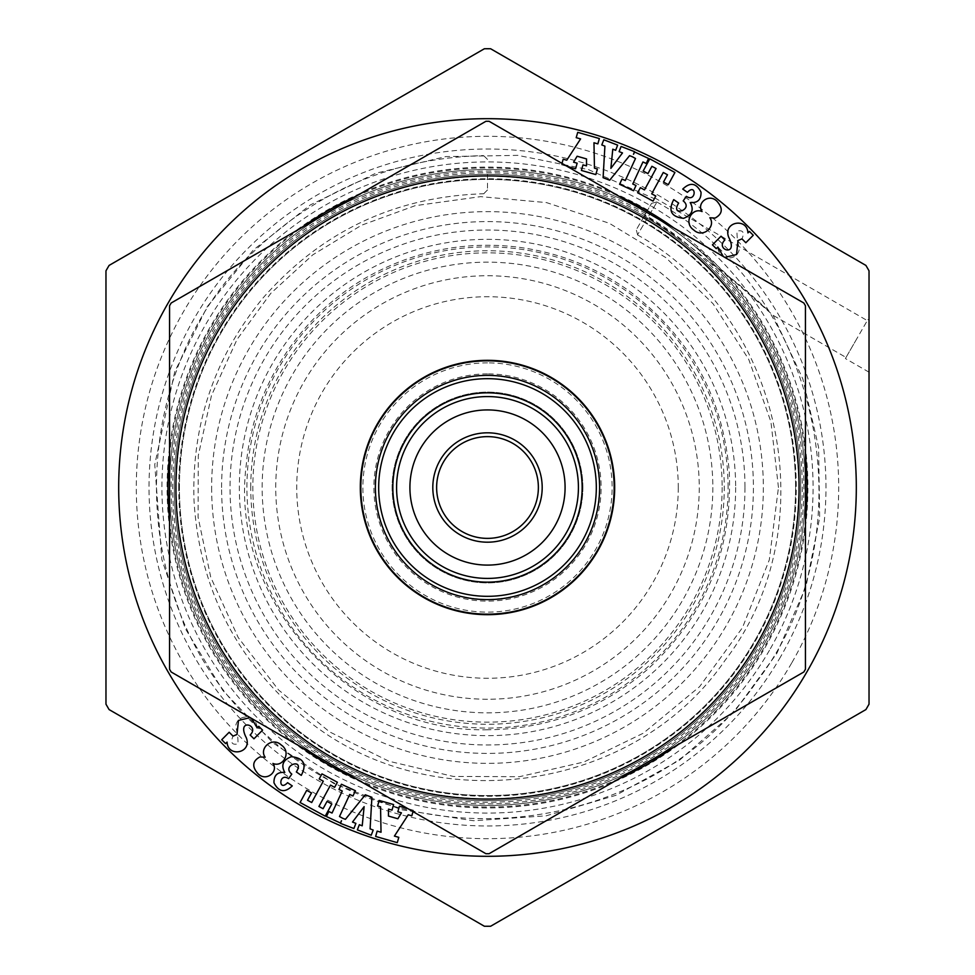 <?xml version="1.0" encoding="UTF-8"?>
<svg xmlns="http://www.w3.org/2000/svg" width="975" height="975" viewBox="0 0 975 975"><rect width="100%" height="100%" fill="white"/><g stroke="black" fill="none" stroke-linecap="round" stroke-linejoin="round"><path stroke-width="0.73" stroke-dasharray="4.88 3.66" d="M489.084 121.29L485.916 121.29L171.149 303.018L169.553 305.772L169.553 669.228L171.149 671.982L485.916 853.71L489.084 853.71L803.851 671.982L805.447 669.228L805.447 305.772L803.851 303.018L489.084 121.29M728.081 487.5A240.581 240.581 0 0 0 487.5 246.919A240.581 240.581 0 0 0 246.919 487.5A240.581 240.581 0 0 0 487.5 728.081A240.581 240.581 0 0 0 728.081 487.5M735.662 487.5A248.162 248.162 0 0 1 363.419 702.414A248.162 248.162 0 0 1 363.419 272.586A248.162 248.162 0 0 1 735.662 487.5M712.835 487.5A225.335 225.335 0 0 1 374.827 682.646A225.335 225.335 0 0 1 374.827 292.354A225.335 225.335 0 0 1 712.835 487.5M722.146 487.5A234.646 234.646 0 0 1 370.171 690.714A234.646 234.646 0 0 1 370.171 284.286A234.646 234.646 0 0 1 722.146 487.5M744.973 487.5A257.473 257.473 0 0 1 487.5 744.973A257.473 257.473 0 0 1 230.027 487.5A257.473 257.473 0 0 1 487.5 230.027A257.473 257.473 0 0 1 744.973 487.5M214.232 643.695A314.767 314.767 0 0 1 406.697 183.288A314.767 314.767 0 0 1 802.267 487.5A314.767 314.767 0 0 1 214.232 643.695M250.758 487.5A236.742 236.742 0 0 1 605.877 282.47A236.742 236.742 0 0 1 605.877 692.53A236.742 236.742 0 0 1 250.758 487.5M678.271 487.5A190.771 190.771 0 0 1 392.121 652.714A190.771 190.771 0 0 1 392.121 322.286A190.771 190.771 0 0 1 678.271 487.5M582.879 487.5A95.379 95.379 0 0 0 439.81 404.893A95.379 95.379 0 0 0 439.81 570.107A95.379 95.379 0 0 0 582.879 487.5A95.379 95.379 0 0 0 439.81 404.893A95.379 95.379 0 0 0 439.81 570.107A95.379 95.379 0 0 0 582.879 487.5M538.371 487.5A50.871 50.871 0 0 0 487.5 436.629A50.871 50.871 0 0 0 436.629 487.5A50.871 50.871 0 0 0 487.5 538.371A50.871 50.871 0 0 0 538.371 487.5M798.793 487.5A311.293 311.293 0 0 1 487.5 798.793A311.293 311.293 0 0 1 176.207 487.5A311.293 311.293 0 0 1 487.5 176.207A311.293 311.293 0 0 1 798.793 487.5A311.293 311.293 0 0 1 331.853 757.088A311.293 311.293 0 0 1 331.853 217.913A311.293 311.293 0 0 1 798.793 487.5A311.293 311.293 0 0 0 331.853 217.913A311.293 311.293 0 0 0 331.853 757.088A311.293 311.293 0 0 0 798.793 487.5A311.293 311.293 0 0 0 487.5 176.207A311.293 311.293 0 0 0 176.207 487.5A311.293 311.293 0 0 0 487.5 798.793A311.293 311.293 0 0 0 798.793 487.5A311.293 311.293 0 0 1 331.853 757.088A311.293 311.293 0 0 1 331.853 217.913A311.293 311.293 0 0 1 798.793 487.5A311.293 311.293 0 0 0 487.5 176.207A311.293 311.293 0 0 0 176.207 487.5A311.293 311.293 0 0 0 487.5 798.793A311.293 311.293 0 0 0 798.793 487.5A311.293 311.293 0 0 0 331.853 217.913A311.293 311.293 0 0 0 331.853 757.088A311.293 311.293 0 0 0 798.793 487.5A311.293 311.293 0 0 1 487.5 798.793A311.293 311.293 0 0 1 176.207 487.5A311.293 311.293 0 0 1 487.5 176.207A311.293 311.293 0 0 1 798.793 487.5M487.5 409.927A77.573 77.573 0 0 0 420.31 526.293A77.573 77.573 0 0 0 554.69 526.293A77.573 77.573 0 0 0 487.5 409.927M487.5 375.582A111.918 111.918 0 0 0 390.573 543.453A111.918 111.918 0 0 0 584.427 543.453A111.918 111.918 0 0 0 487.5 375.582A111.918 111.918 0 0 0 390.573 543.453A111.918 111.918 0 0 0 584.427 543.453A111.918 111.918 0 0 0 487.5 375.582M487.5 360.323A127.177 127.177 0 0 0 377.362 551.094A127.177 127.177 0 0 0 597.638 551.094A127.177 127.177 0 0 0 487.5 360.323M567.133 166.347L561.588 164.751L561.99 163.373M169.553 455.666A319.532 319.532 0 0 1 300.958 228.065M356.094 196.231A319.532 319.532 0 0 1 618.906 196.231M674.042 228.065A319.532 319.532 0 0 1 805.447 455.666M805.447 519.334A319.532 319.532 0 0 1 674.042 746.935M618.906 778.769A319.532 319.532 0 0 1 356.094 778.769M300.958 746.935A319.532 319.532 0 0 1 169.553 519.334M407.867 808.653L413.412 810.249L413.01 811.627M250.173 717.612L251.684 718.477M724.827 257.388L723.316 256.522M869.03 704.169A438.762 438.762 0 0 1 865.91 709.581M490.62 926.25A438.762 438.762 0 0 1 484.38 926.25M109.09 709.581A438.762 438.762 0 0 1 105.97 704.169M105.97 270.831A438.762 438.762 0 0 1 109.09 265.419M484.38 48.75A438.762 438.762 0 0 1 490.62 48.75M865.91 265.419A438.762 438.762 0 0 1 869.03 270.831M647.705 210.027A320.397 320.397 0 0 0 210.027 327.295A320.397 320.397 0 0 0 724.084 703.572A320.397 320.397 0 0 0 727.862 275.645L767.861 310.269C750.287 293.341 730.86 277.302 709.581 262.153C689.008 245.017 667.351 229.43 644.609 215.39L646.754 211.66C676.114 230.051 703.146 251.367 727.862 275.645L773.126 315.327L846.02 357.435L867.287 320.592L846.02 357.435M762.852 646.474A317.947 317.947 0 0 1 212.148 646.474A317.947 317.947 0 0 1 487.5 169.553A317.947 317.947 0 0 1 762.852 646.474A317.947 317.947 0 0 0 646.474 212.148A317.947 317.947 0 0 0 212.148 328.526A317.947 317.947 0 0 0 328.526 762.852A317.947 317.947 0 0 0 762.852 646.474A317.947 317.947 0 0 0 646.474 212.148A317.947 317.947 0 0 0 212.148 328.526A317.947 317.947 0 0 0 328.526 762.852A317.947 317.947 0 0 0 762.852 646.474A317.947 317.947 0 0 1 212.148 646.474A317.947 317.947 0 0 1 487.5 169.553A317.947 317.947 0 0 1 762.852 646.474M216.279 330.915A313.17 313.17 0 0 0 487.5 800.67A313.17 313.17 0 0 0 758.721 330.915A313.17 313.17 0 0 0 216.279 330.915A313.17 313.17 0 0 1 758.721 330.915A313.17 313.17 0 0 1 487.5 800.67A313.17 313.17 0 0 1 216.279 330.915A313.17 313.17 0 0 1 758.721 330.915A313.17 313.17 0 0 1 487.5 800.67A313.17 313.17 0 0 1 216.279 330.915M646.754 211.66L644.609 215.39M413.412 810.249L399.433 806.24L397.837 811.797L401.432 812.833L397.873 818.768L388.464 816.075L388.525 809.128L391.999 810.128L393.595 804.558L379.19 800.426L377.593 805.996L380.543 806.837L381.03 832.248L377.154 831.127L375.631 836.453L397.276 842.656L398.799 837.342L394.412 836.087L408.257 814.783L411.816 815.807L413.412 810.249M262.567 730.141L258.741 726.338L257.156 727.935C256.754 714.846 237.876 712.81 235.658 726.058C237.425 733.237 238.205 739.184 237.985 743.901C231.94 745.205 230.283 742.609 233.025 736.125L229.174 732.249L221.727 739.745L225.591 743.596L227.077 742.109C227.76 757.831 252.318 753.175 246.309 737.795C235.901 717.6 260.349 724.986 250.136 735.004L253.951 738.794L262.567 730.141M265.176 757.234L259.935 756.917C252.318 761.061 251.745 766.728 258.204 773.931C266.541 782.023 278.752 771.335 272.927 763.437C282.884 767.886 291.976 752.139 281.263 745.034C272.086 736.271 258.704 748.507 265.176 757.234M342.639 818.269L339.495 816.502L349.72 794.467L352.974 795.978L355.412 790.725L341.421 784.241L338.983 789.494L342.262 791.017L332.048 813.04L328.77 811.529L326.442 816.55L340.421 823.034L341.506 820.706L340.482 823.363L353.901 828.543L355.887 823.375L352.499 822.071L364.126 806.654L362.212 825.813L359.348 824.704L357.362 829.871L371.207 835.222L373.206 830.054L370.098 828.848L371.902 797.318L365.32 794.783L345.418 819.341L342.469 818.196M296.339 771.944L301.275 775.369C307.027 764.278 303.737 758.05 291.391 756.673C282.982 759.939 280.788 765.204 284.81 772.456C277.461 771.847 273.841 775.283 273.963 782.754C278.655 792.066 284.749 793.114 292.256 785.911L287.588 782.669C278.18 792.468 278.728 771.993 288.649 778.647L291.805 774.101C280.605 765.217 305.394 757.477 296.339 771.944M319.203 778.964L323.298 781.182L311.707 802.523L307.527 800.256L311.5 792.943L306.698 790.335L300.081 802.51L325.211 816.16L331.829 803.985L327.052 801.389L323.078 808.702L318.923 806.447L330.513 785.107L334.62 787.337L337.387 782.255L321.957 773.87L319.203 778.964M655.797 196.036L651.702 193.818L663.293 172.478L667.473 174.744L663.5 182.057L668.302 184.665L674.919 172.49L649.789 158.84L643.171 171.015L647.948 173.611L651.922 166.298L656.078 168.553L644.487 189.893L640.38 187.663L637.613 192.745L653.043 201.13L655.797 196.036M678.661 203.056L673.725 199.631C667.973 210.722 671.263 216.95 683.609 218.327C692.018 215.061 694.212 209.796 690.19 202.544C697.539 203.153 701.159 199.717 701.037 192.246C696.345 182.934 690.251 181.886 682.744 189.089L687.412 192.331C696.82 182.532 696.272 203.007 686.351 196.353L683.195 200.899C694.395 209.783 669.606 217.522 678.661 203.056M632.531 156.804L629.582 155.659L609.68 180.217L603.098 177.682L604.902 146.153L601.794 144.946L603.793 139.778L617.638 145.129L615.652 150.296L612.788 149.187L610.874 168.346L622.501 152.929L619.113 151.625L621.099 146.457L634.518 151.637L633.494 154.294L634.579 151.966L648.558 158.45L646.23 163.471L642.952 161.96L632.738 183.983L636.017 185.506L633.579 190.759L619.588 184.275L622.026 179.022L625.28 180.533L635.505 158.498L632.361 156.731M709.824 217.766L715.065 218.083C722.682 213.939 723.255 208.272 716.796 201.069C708.459 192.977 696.247 203.665 702.073 211.563C692.116 207.114 683.024 222.861 693.737 229.966C702.914 238.729 716.296 226.493 709.824 217.766M561.588 164.751L575.567 168.76L577.163 163.203L573.568 162.167L577.127 156.232L586.536 158.925L586.475 165.872L583.001 164.873L581.405 170.442L595.81 174.574L597.407 169.004L594.457 168.163L593.97 142.752L597.846 143.873L599.369 138.548L577.724 132.344L576.201 137.658L580.588 138.913L566.743 160.217L563.184 159.193L561.588 164.751M712.432 244.859L716.259 248.662L717.844 247.065C718.246 260.154 737.124 262.19 739.342 248.942C737.575 241.763 736.795 235.816 737.015 231.099C743.06 229.795 744.717 232.391 741.975 238.875L745.826 242.751L753.273 235.255L749.409 231.404L747.922 232.891C747.24 217.169 722.682 221.825 728.691 237.205C739.099 257.4 714.651 250.014 724.864 239.996L721.049 236.206L712.432 244.859M856.659 339.008L845.386 358.532L856.659 339.008M869.03 320.129L867.921 319.483M487.5 699.246A211.746 211.746 0 0 1 304.115 381.627A211.746 211.746 0 0 1 670.885 381.627A211.746 211.746 0 0 1 487.5 699.246M647.229 218.461L637.479 234.89L656.955 202.081L647.229 218.461L643.927 216.56L651.544 203.361L636.285 229.795L643.927 216.56M487.5 174.647L487.5 189.93L487.5 174.647M221.593 487.5A265.907 265.907 0 0 1 620.453 257.217A265.907 265.907 0 0 1 620.453 717.783A265.907 265.907 0 0 1 221.593 487.5M211.636 487.5A275.864 275.864 0 0 0 625.426 726.399A275.864 275.864 0 0 0 625.426 248.601A275.864 275.864 0 0 0 211.636 487.5M178.742 487.5A308.758 308.758 0 0 1 641.879 220.106A308.758 308.758 0 0 1 641.879 754.894A308.758 308.758 0 0 1 178.742 487.5M795.588 487.5A308.088 308.088 0 0 0 487.5 179.412A308.088 308.088 0 0 0 179.412 487.5A308.088 308.088 0 0 0 487.5 795.588A308.088 308.088 0 0 0 795.588 487.5A308.088 308.088 0 0 1 333.462 754.309A308.088 308.088 0 0 1 333.462 220.691A308.088 308.088 0 0 1 795.588 487.5M487.5 362.871A124.629 124.629 0 0 0 379.567 549.815A124.629 124.629 0 0 0 595.433 549.815A124.629 124.629 0 0 0 487.5 362.871M487.5 373.876A113.624 113.624 0 0 0 389.098 544.306A113.624 113.624 0 0 0 585.902 544.306A113.624 113.624 0 0 0 487.5 373.876M487.5 360.835A126.665 126.665 0 0 1 597.2 550.838A126.665 126.665 0 0 1 377.8 550.838A126.665 126.665 0 0 1 487.5 360.835M806.898 671.909A368.818 368.818 0 0 1 168.102 671.909A368.818 368.818 0 0 1 487.5 118.682A368.818 368.818 0 0 1 806.898 671.909M645.694 213.501A316.388 316.388 0 0 0 213.501 329.306A316.388 316.388 0 0 0 306.662 747.106A316.388 316.388 0 0 0 730.848 689.691A316.388 316.388 0 0 0 709.581 262.153M769.458 650.288A325.577 325.577 0 0 1 205.542 650.288A325.577 325.577 0 0 1 487.5 161.923A325.577 325.577 0 0 1 769.458 650.288M780.622 656.736A338.471 338.471 0 0 1 194.378 656.736A338.471 338.471 0 0 1 487.5 149.029A338.471 338.471 0 0 1 780.622 656.736M791.639 663.098A351.195 351.195 0 0 1 183.361 663.098A351.195 351.195 0 0 1 487.5 136.305A351.195 351.195 0 0 1 791.639 663.098M778.452 487.5L770.932 421.797L748.776 359.495L713.127 303.81L665.828 257.607L609.302 223.275L546.5 202.593L480.651 196.633L415.143 205.688L361.554 225.225L312.804 254.828L270.77 293.377L237.071 339.398L211.502 395.423L198.303 455.569L198.071 517.152L210.795 577.407L238.241 637.565L278.558 689.971L329.672 731.92L388.94 761.243L453.302 776.429L519.431 776.697L583.903 762.011L643.402 733.151L699.599 686.668L742.463 627.668L769.312 559.857L778.452 487.5M773.138 315.315L802.864 378.97L818.61 447.428L819.658 517.664L805.972 586.56L776.917 653.25L734.102 712.055L679.551 760.171L615.871 795.332L546.073 815.843L473.497 820.731L401.59 809.762L333.755 783.473L273.244 743.096L222.922 690.568L185.189 628.388L161.838 559.492L154.769 464.575L174.793 371.524L207.382 306.479L253.281 250.051L310.33 204.921L375.814 173.233L445.855 156.585L517.835 155.354L588.4 169.601L654.262 198.656M654.725 197.864L867.287 320.592M869.03 372.182L845.386 358.532M487.5 729.775C345.077 732.81 228.723 596.992 246.297 464.697C253.476 380.933 307.954 303.408 384.345 268.283C424.369 249.685 466.342 242.361 510.303 246.297C554.214 250.673 594.08 265.736 629.899 291.501C689.91 336.984 723.048 397.252 729.3 472.29C732.457 550.509 705.266 616.163 647.717 669.228C601.673 708.886 548.267 729.068 487.5 729.775M637.479 234.89C783.595 315.937 827.324 527.902 725.193 660.148C631.008 798.172 415.911 822.144 293.646 708.24C232.44 652.775 199.241 583.818 194.049 501.382C191.417 425.197 214.232 357.618 262.482 298.618C321.055 231.489 394.863 196.523 483.917 193.745M656.955 202.081C822.059 293.658 871.455 533.154 756.064 682.573C649.642 838.512 406.612 865.605 268.478 736.917C123.021 616.566 118.475 372.072 259.362 246.395C322.664 188.004 397.361 157.731 483.454 155.598M637.638 234.987L636.285 229.795M656.797 201.983L651.544 203.361M487.5 189.93L483.832 193.647M487.5 159.4L483.637 155.586"/><path stroke-width="1.46" d="M485.916 121.29L489.084 121.29L803.851 303.018L805.447 305.772L805.447 669.228L803.851 671.982L489.084 853.71L485.916 853.71L171.149 671.982L169.553 669.228L169.553 305.772L171.149 303.018L485.916 121.29M487.5 432.815A54.685 54.685 0 0 0 440.139 514.849A54.685 54.685 0 0 0 534.861 514.849A54.685 54.685 0 0 0 487.5 432.815M487.5 436.629A50.871 50.871 0 0 0 443.442 512.935A50.871 50.871 0 0 0 531.558 512.935A50.871 50.871 0 0 0 487.5 436.629M487.5 409.927A77.573 77.573 0 0 0 420.31 526.293A77.573 77.573 0 0 0 554.69 526.293A77.573 77.573 0 0 0 487.5 409.927M487.5 175.914A311.586 311.586 0 0 0 217.657 643.293A311.586 311.586 0 0 0 757.343 643.293A311.586 311.586 0 0 0 487.5 175.914M487.5 360.323A127.177 127.177 0 0 1 597.638 551.094A127.177 127.177 0 0 1 377.362 551.094A127.177 127.177 0 0 1 487.5 360.323M561.99 163.373L563.184 159.193L566.743 160.217L580.588 138.913L576.201 137.658L577.724 132.344L599.369 138.548L597.846 143.873L593.97 142.752L594.457 168.163L597.407 169.004L595.81 174.574L581.405 170.442L583.001 164.873L586.475 165.872L586.536 158.925L577.127 156.232L573.568 162.167L577.163 163.203L575.567 168.76L567.133 166.347M632.531 156.804L629.582 155.659L609.68 180.217L603.098 177.682L604.902 146.153L601.794 144.946L603.793 139.778L617.638 145.129L615.652 150.296L612.788 149.187L610.874 168.346L622.501 152.929L619.113 151.625L621.099 146.457L634.518 151.637L633.494 154.294L634.579 151.966L648.558 158.45L646.23 163.471L642.952 161.96L632.738 183.983L636.017 185.506L633.579 190.759L619.588 184.275L622.026 179.022L625.28 180.533L635.505 158.498L632.361 156.731M663.293 172.478L651.702 193.818L655.797 196.036L653.043 201.13L637.613 192.745L640.38 187.663L644.487 189.893L656.078 168.553L651.922 166.298L647.948 173.611L643.171 171.015L649.789 158.84L674.919 172.49L668.302 184.665L663.5 182.057L667.473 174.744L663.293 172.478M300.958 228.065A319.532 319.532 0 0 1 356.094 196.231M618.906 196.231A319.532 319.532 0 0 1 674.042 228.065M805.447 455.666A319.532 319.532 0 0 1 805.447 519.334M674.042 746.935A319.532 319.532 0 0 1 618.906 778.769M356.094 778.769A319.532 319.532 0 0 1 300.958 746.935M169.553 519.334A319.532 319.532 0 0 1 169.553 455.666M284.81 772.456C280.788 765.204 282.982 759.939 291.391 756.673C303.737 758.05 307.027 764.278 301.275 775.369L296.339 771.944C305.394 757.477 280.605 765.217 291.805 774.101L288.649 778.647C278.728 771.993 278.18 792.468 287.588 782.669L292.256 785.911C284.749 793.114 278.655 792.066 273.963 782.754C273.841 775.283 277.461 771.847 284.81 772.456M272.927 763.437C278.752 771.335 266.541 782.023 258.204 773.931C251.745 766.728 252.318 761.061 259.935 756.917L265.176 757.234C258.704 748.507 272.086 736.271 281.263 745.034C291.976 752.139 282.884 767.886 272.927 763.437M413.01 811.627L411.816 815.807L408.257 814.783L394.412 836.087L398.799 837.342L397.276 842.656L375.631 836.453L377.154 831.127L381.03 832.248L380.543 806.837L377.593 805.996L379.19 800.426L393.595 804.558L391.999 810.128L388.525 809.128L388.464 816.075L397.873 818.768L401.432 812.833L397.837 811.797L399.433 806.24L407.867 808.653M251.684 718.477L257.156 727.935L258.741 726.338L262.567 730.141L253.951 738.794L250.136 735.004C260.349 724.986 235.901 717.6 246.309 737.795C252.318 753.175 227.76 757.831 227.077 742.109L225.591 743.596L221.727 739.745L229.174 732.249L233.025 736.125L236.998 734.467L238.461 720.464L250.173 717.612M342.469 818.196L345.418 819.341L365.32 794.783L371.902 797.318L370.098 828.848L373.206 830.054L371.207 835.222L357.362 829.871L359.348 824.704L362.212 825.813L364.126 806.654L352.499 822.071L355.887 823.375L353.901 828.543L340.482 823.363L341.506 820.706L340.421 823.034L326.442 816.55L328.77 811.529L332.048 813.04L342.262 791.017L338.983 789.494L341.421 784.241L355.412 790.725L352.974 795.978L349.72 794.467L339.495 816.502L342.639 818.269M311.707 802.523L323.298 781.182L319.203 778.964L321.957 773.87L337.387 782.255L334.62 787.337L330.513 785.107L318.923 806.447L323.078 808.702L327.052 801.389L331.829 803.985L325.211 816.16L300.081 802.51L306.698 790.335L311.5 792.943L307.527 800.256L311.707 802.523M690.19 202.544C694.212 209.796 692.018 215.061 683.609 218.327C671.263 216.95 667.973 210.722 673.725 199.631L678.661 203.056C669.606 217.522 694.395 209.783 683.195 200.899L686.351 196.353C696.272 203.007 696.82 182.532 687.412 192.331L682.744 189.089C690.251 181.886 696.345 182.934 701.037 192.246C701.159 199.717 697.539 203.153 690.19 202.544M702.073 211.563C696.247 203.665 708.459 192.977 716.796 201.069C723.255 208.272 722.682 213.939 715.065 218.083L709.824 217.766C716.296 226.493 702.914 238.729 693.737 229.966C683.024 222.861 692.116 207.114 702.073 211.563M723.316 256.522L717.844 247.065L716.259 248.662L712.432 244.859L721.049 236.206L724.864 239.996C714.651 250.014 739.099 257.4 728.691 237.205C722.682 221.825 747.24 217.169 747.922 232.891L749.409 231.404L753.273 235.255L745.826 242.751L741.975 238.875L738.002 240.533L736.539 254.536L724.827 257.388M490.62 926.25L865.91 709.581L490.62 926.25A438.762 438.762 0 0 1 484.38 926.25L109.09 709.581L484.38 926.25A438.762 438.762 0 0 0 490.62 926.25M105.97 270.831L105.97 704.169L105.97 270.831A438.762 438.762 0 0 1 109.09 265.419L484.38 48.75L109.09 265.419A438.762 438.762 0 0 0 105.97 270.831M865.91 265.419L490.62 48.75L865.91 265.419A438.762 438.762 0 0 1 869.03 270.831L869.03 704.169L869.03 270.831A438.762 438.762 0 0 0 865.91 265.419M869.03 704.169A438.762 438.762 0 0 1 865.91 709.581A438.762 438.762 0 0 0 869.03 704.169M484.38 48.75A438.762 438.762 0 0 1 490.62 48.75A438.762 438.762 0 0 0 484.38 48.75M109.09 709.581A438.762 438.762 0 0 1 105.97 704.169A438.762 438.762 0 0 0 109.09 709.581M869.03 320.129L869.03 372.182L869.03 320.129M487.5 396.569A90.931 90.931 0 0 0 408.757 532.959A90.931 90.931 0 0 0 566.243 532.959A90.931 90.931 0 0 0 487.5 396.569M487.5 392.84A94.66 94.66 0 0 1 569.473 534.824A94.66 94.66 0 0 1 405.527 534.824A94.66 94.66 0 0 1 487.5 392.84M487.5 614.165A126.665 126.665 0 0 0 614.165 487.5A126.665 126.665 0 0 0 487.5 360.835A126.665 126.665 0 0 0 360.835 487.5A126.665 126.665 0 0 0 487.5 614.165M487.5 375.375A112.125 112.125 0 0 0 390.402 543.562A112.125 112.125 0 0 0 584.598 543.562A112.125 112.125 0 0 0 487.5 375.375M487.5 378.678A108.822 108.822 0 0 1 581.746 541.905A108.822 108.822 0 0 1 393.254 541.905A108.822 108.822 0 0 1 487.5 378.678M806.898 671.909A368.818 368.818 0 0 1 168.102 671.909A368.818 368.818 0 0 1 487.5 118.682A368.818 368.818 0 0 1 806.898 671.909"/></g></svg>
